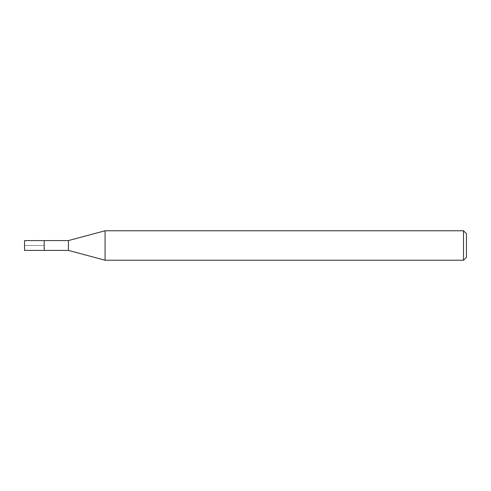 <?xml version="1.0" encoding="UTF-8"?>
<svg xmlns="http://www.w3.org/2000/svg" width="491" height="491" viewBox="0 0 491 491"><rect width="100%" height="100%" fill="white"/><g stroke="black" fill="none" stroke-linecap="round" stroke-linejoin="round"><path stroke-width="0.37" stroke-dasharray="2.46 1.84" d="M44.19 240.59L44.19 250.41L44.19 240.59M24.55 250.41L24.55 240.59M68.427 240.59L68.427 250.41M105.074 260.23L105.074 230.77M463.504 230.77L463.504 260.23M466.45 233.716L466.45 257.284M24.55 245.5L44.19 245.5L24.55 245.5"/><path stroke-width="0.74" d="M44.19 240.59L24.55 240.59L24.55 250.41L44.19 250.41L44.19 240.59L44.19 250.41L68.427 250.41L68.427 240.59L44.19 240.59M68.427 240.59L105.074 230.77L105.074 260.23L68.427 250.41M105.074 260.23L463.504 260.23L463.504 230.77L105.074 230.77M463.504 230.77L466.45 233.716L466.45 257.284L463.504 260.23"/></g></svg>
